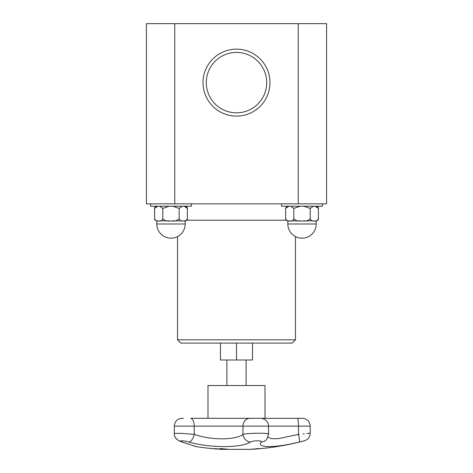 <?xml version="1.0" encoding="UTF-8"?>
<svg xmlns="http://www.w3.org/2000/svg" width="473" height="473" viewBox="0 0 473 473"><rect width="100%" height="100%" fill="white"/><g stroke="black" fill="none" stroke-linecap="round" stroke-linejoin="round"><path stroke-width="0.71" d="M220.477 343.091L220.477 359.994L252.523 359.994L252.523 343.091M207.996 418.309L207.996 385.519L265.004 385.519L265.004 418.309M216.599 448.771A261.143 88.297 90 0 1 215.576 448.765L215.576 448.836A261.941 258.163 -90 0 0 218.964 449.072A261.941 171.238 -90 0 1 216.717 448.836A261.208 88.315 90 0 1 215.576 448.836M212.637 448.593A261.941 258.329 -90 0 0 214.594 448.753A261.137 88.291 -90 0 0 216.019 448.753A261.941 171.681 -90 0 1 214.724 448.593A261.131 199.594 -90 0 0 215.434 448.623A261.977 173.325 90 0 0 220.761 449.196A261.977 258.684 90 0 1 212.809 448.623A261.131 46.803 -90 0 1 212.637 448.593M195.822 446.477L196.307 446.63A262.101 262.101 0 0 0 222.345 449.35L250.655 449.35A262.101 262.101 0 0 0 253.108 449.208L261.303 448.558A262.101 262.101 0 0 0 304.387 440.789C308.041 439.565 309.981 437.034 310.217 433.191L310.217 426.143L298.457 426.143A7.864 0.981 90 0 0 297.564 418.315L260.487 418.309M257.211 448.901L254.013 449.149A262.101 262.101 0 0 0 260.392 448.641L257.211 448.889M259.517 448.641A261.031 103.368 -90 0 1 258.471 448.658A262.101 240.674 90 0 1 252.103 449.196A261.569 103.581 -90 0 1 251.689 449.196A262.101 240.674 -90 0 0 258.057 448.658A261.031 103.368 -90 0 1 257.01 448.641A262.083 240.656 -90 0 0 257.868 448.552A260.942 103.333 90 0 0 260.369 448.552A262.083 240.662 90 0 1 259.517 448.641L259.517 448.575A260.966 103.345 -90 0 1 258.471 448.593A262.036 240.615 90 0 1 258.057 448.635M258.057 448.658L258.057 448.593A260.966 103.345 -90 0 1 257.543 448.587M223.268 449.114A261.498 196.425 90 0 1 222.925 449.108A261.894 98.703 -90 0 1 220.075 448.57M222.925 449.173A261.959 98.727 -90 0 1 219.791 448.57A260.942 196.005 -90 0 0 220.637 448.57A261.965 227.401 90 0 0 227.85 449.173A261.569 196.472 90 0 1 227.016 449.184A262.001 226.124 -90 0 1 221.074 448.694A261.995 100.719 90 0 0 223.729 449.184A261.569 196.472 90 0 1 222.925 449.173L222.925 449.108M227.04 449.119A261.498 196.425 90 0 1 227.016 449.119A261.936 226.064 -90 0 1 221.074 448.629L221.074 448.694M188.993 442.019C209.935 448.126 241.094 448.091 250.507 442.019A7.864 6.918 -119.7 0 1 242.968 434.385C235.507 440.28 210.81 440.31 194.214 434.385A7.864 3.689 105.5 0 1 188.993 442.019C183.506 440.422 177.257 440.434 182.294 442.019L182.566 442.107M187.675 443.798L189.537 444.413M182.294 442.019C200.765 448.108 200.765 448.108 182.294 442.019A7.864 5.227 -71.6 0 1 181.443 441.847A7.864 5.227 108.4 0 0 181.508 441.871M300.71 441.687L299.362 442.019C305.86 440.428 305.86 440.428 299.362 442.019A7.864 0.952 -103.7 0 0 298.457 434.385C313.652 432.842 313.652 432.842 298.457 434.385L278.142 438.678L271.342 438.666L267.99 437.147M302.998 441.126L301.928 441.392M250.507 442.019C252.866 440.422 263.018 440.428 261.344 442.019C255.769 448.126 275.126 448.091 299.362 442.019M298.481 434.385L299.173 434.315M303.027 433.924L304.263 433.8M306.959 433.522L310.217 433.191M190.731 418.309L249.442 418.315A0.656 0.591 90 0 1 249.496 418.309L190.731 418.309A0.656 0.313 90 0 1 190.761 418.315A7.864 3.796 90 0 1 194.214 426.143L194.214 434.385L180.982 433.309L174.295 433.451C174.147 437.247 176.53 440.05 181.443 441.847L196.307 446.63M261.35 442.013L261.344 442.019A7.864 7.503 37.8 0 0 266.813 439.21L268.563 434.137L268.563 426.143L298.457 426.143L298.457 434.385M268.321 434.385C272.235 432.848 248.485 432.842 242.968 434.385L242.968 426.143L268.563 426.143C268.185 421.697 265.802 419.084 261.415 418.315L302.951 418.315M236.5 343.091L292.196 343.091L295.471 339.815L177.529 339.815L180.804 343.091L236.5 343.091L236.5 359.994M303.778 206.204L310.217 208.398L310.217 218.686C308.183 220.779 305.452 221.512 302.028 220.879C298.599 221.512 295.867 220.779 293.834 218.686C292.822 220.779 291.457 221.512 289.742 220.879C288.027 221.512 286.662 220.779 285.645 218.686L285.645 218.709C285.509 219.738 286.242 220.459 287.838 220.879L288.867 220.879M315.184 206.204L318.406 208.398L318.406 218.686C317.389 220.779 316.023 221.512 314.314 220.879C312.6 221.512 311.234 220.779 310.217 218.686L310.217 208.398L313.439 206.204M290.617 206.204L293.834 208.398L300.278 206.204M287.838 206.204C286.993 205.885 286.26 206.618 285.645 208.398L288.867 206.204M316.212 206.204C317.815 206.63 318.542 207.351 318.406 208.374L318.406 218.709C318.542 219.738 317.815 220.459 316.212 220.879L315.184 220.879M293.834 208.398L293.834 218.686M300.278 220.879L290.617 220.879M313.439 220.879L303.778 220.879M285.645 208.398L285.645 218.709M322.503 203.845L322.503 206.204L281.547 206.204L281.547 203.845M298.238 203.845L326.601 203.845L326.601 23.65L298.238 23.65L298.238 203.845L146.399 203.845L146.399 23.65L298.238 23.65M236.5 112.828A30.201 30.201 0 0 1 210.343 67.521A30.201 30.201 0 0 1 262.657 67.521A30.201 30.201 0 0 1 236.5 112.828M236.5 116.104A33.482 33.482 0 0 0 265.495 65.883A33.482 33.482 0 0 0 207.505 65.883A33.482 33.482 0 0 0 236.5 116.104M174.762 23.65L174.762 203.845M191.453 203.845L191.453 206.204L150.497 206.204L150.497 203.845M185.162 223.989L156.788 223.989A14.184 14.184 0 0 0 170.972 238.179A14.184 14.184 0 0 0 185.162 223.989L185.162 220.879L184.133 220.879M182.383 220.879L172.722 220.879M169.222 220.879L159.561 220.879M157.816 220.879L156.788 220.879L156.788 223.989M157.816 206.204L154.594 208.374L154.594 218.709C154.458 219.738 155.185 220.459 156.788 220.879M159.561 206.204L162.783 208.398L162.783 218.686C161.766 220.779 160.4 221.512 158.686 220.879C156.977 221.512 155.611 220.779 154.594 218.686L154.594 208.398C154.458 207.351 155.185 206.63 156.788 206.204M185.162 220.879C186.758 220.459 187.491 219.738 187.355 218.709L187.355 218.686C186.338 220.779 184.973 221.512 183.258 220.879C181.543 221.512 180.178 220.779 179.166 218.686C177.133 220.779 174.401 221.512 170.972 220.879C167.548 221.512 164.817 220.779 162.783 218.686L162.783 208.398L169.222 206.204M184.133 206.204L187.355 208.374L187.355 218.709M172.722 206.204L179.166 208.398L179.166 218.686M179.166 208.398L182.383 206.204M174.295 433.451L174.295 426.143C174.673 421.697 177.056 419.084 181.443 418.315C177.056 419.084 174.673 421.697 174.295 426.143L242.968 426.143A7.864 7.119 90 0 1 249.442 418.315L261.244 418.309M287.838 223.989A14.184 14.184 0 0 0 302.028 238.179A14.184 14.184 0 0 0 316.212 223.989L287.838 223.989L287.838 220.879M186.723 220.229L286.277 220.229M226.898 359.994L226.898 385.519M246.102 359.994L246.102 385.519M261.297 418.315L249.496 418.309M181.561 418.315L183.471 418.309M303.069 418.315C307.456 419.084 309.839 421.697 310.217 426.143M195.077 446.335L193.061 445.678M187.012 443.692L181.721 441.942M179.498 441.09L176.595 439.08L175.329 437.383M316.212 223.989L316.212 220.879M295.471 339.815L295.471 236.571M177.529 339.815L177.529 236.571M187.355 208.374L187.355 208.398C187.491 207.351 186.758 206.63 185.162 206.204"/></g></svg>
